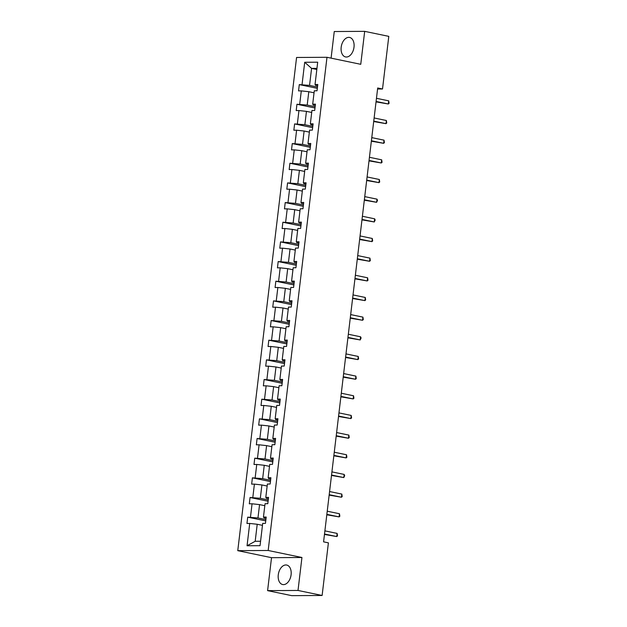 <?xml version="1.0" encoding="UTF-8"?>
<svg xmlns="http://www.w3.org/2000/svg" width="627" height="627" viewBox="0 0 627 627"><rect width="100%" height="100%" fill="white"/><g stroke="black" fill="none" stroke-linecap="round" stroke-linejoin="round"><path stroke-width="0.94" d="M291.093 574.755A9.954 6.325 -78.3 0 0 286.704 565.045A9.954 6.325 -78.3 0 0 278.27 574.834A9.954 6.325 -78.3 0 0 282.652 584.536A9.954 6.325 -78.3 0 0 291.093 574.755M354.004 47.158A9.954 6.325 -78.3 0 0 349.615 37.448A9.954 6.325 -78.3 0 0 341.182 47.237A9.954 6.325 -78.3 0 0 345.563 56.939A9.954 6.325 -78.3 0 0 354.004 47.158M267.596 590.634L298.013 590.454L301.94 557.497L271.522 557.677L267.596 590.634L291.712 595.65L322.121 595.47L328.399 542.849L323.579 541.846L377.697 87.984L382.517 88.987L388.795 36.366L364.679 31.35L334.262 31.53L331.087 58.146M271.522 557.677L237.766 550.663L296.571 57.472L326.988 57.292L268.176 550.482L237.766 550.663M298.013 590.454L322.121 595.47M262.47 525.355L257.219 524.266L255.189 541.281L247.054 545.756L249.718 523.443L246.96 523.459L247.712 517.157L265.746 520.912M257.219 524.266L249.718 523.443M264.813 505.699L259.562 504.61L257.971 517.965L247.712 517.157M250.471 517.142L252.062 503.787L249.303 503.802L250.055 497.501L268.097 501.247M267.157 486.035L261.906 484.945L260.315 498.3L250.055 497.501M252.814 497.485L254.405 484.122L251.654 484.138L252.399 477.837L270.441 481.583M269.5 466.37L264.257 465.281L262.658 478.644L252.399 477.837M255.158 477.821L256.749 464.458L253.998 464.474L254.75 458.172L272.784 461.927M271.844 446.714L266.6 445.617L265.002 458.98L254.75 458.172M257.501 458.157L259.092 444.802L256.341 444.817L257.094 438.516L275.128 442.262M274.187 427.05L268.944 425.96L267.353 439.315L257.094 438.516M259.844 438.492L261.435 425.137L258.685 425.153L259.437 418.852L277.471 422.598M276.531 407.385L271.287 406.296L269.696 419.659L259.437 418.852M262.188 418.836L263.787 405.473L261.028 405.489L261.78 399.187L279.814 402.942M278.882 387.721L273.631 386.632L272.04 399.995L261.78 399.187M264.531 399.172L266.13 385.809L263.371 385.832L264.124 379.523L282.158 383.277M281.225 368.065L275.974 366.975L274.383 380.33L264.124 379.523M266.883 379.507L268.474 366.152L265.715 366.168L266.467 359.867L284.509 363.613M283.569 348.4L278.317 347.311L276.726 360.674L266.467 359.867M269.226 359.851L270.817 346.488L268.066 346.504L268.811 340.202L286.852 343.949M285.912 328.736L280.669 327.647L279.07 341.01L268.811 340.202M271.569 340.187L273.16 326.824L270.409 326.839L271.162 320.538L289.196 324.292M288.255 309.08L283.012 307.982L281.413 321.345L271.162 320.538M273.913 320.522L275.504 307.167L272.753 307.183L273.505 300.882L291.539 304.628M290.599 289.415L285.356 288.326L283.765 301.681L273.505 300.882M276.256 300.866L277.847 287.503L275.096 287.519L275.849 281.217L293.883 284.964M292.942 269.751L287.699 268.662L286.108 282.025L275.849 281.217M278.6 281.202L280.198 267.839L277.44 267.854L278.192 261.553L296.226 265.307M295.293 250.095L290.042 248.997L288.451 262.36L278.192 261.553M280.943 261.537L282.542 248.174L279.783 248.198L280.535 241.897L298.57 245.643M297.637 230.43L292.386 229.341L290.795 242.696L280.535 241.897M283.294 241.873L284.885 228.518L282.126 228.534L282.879 222.232L300.921 225.979M299.98 210.766L294.729 209.677L293.138 223.04L282.879 222.232M285.638 222.217L287.229 208.854L284.478 208.869L285.222 202.568L303.264 206.314M302.324 191.102L297.08 190.012L295.482 203.375L285.222 202.568M287.981 202.552L289.572 189.189L286.821 189.205L287.574 182.904L305.608 186.658M304.667 171.445L299.424 170.356L297.825 183.711L287.574 182.904M290.325 182.888L291.916 169.533L289.165 169.549L289.917 163.247L307.951 166.994M307.011 151.781L301.767 150.692L300.176 164.047L289.917 163.247M292.668 163.232L294.259 149.869L291.508 149.884L292.26 143.583L310.294 147.329M309.354 132.117L304.111 131.027L302.52 144.39L292.26 143.583M295.011 143.567L296.61 130.204L293.851 130.22L294.604 123.919L312.638 127.673M311.705 112.46L306.454 111.363L304.863 124.726L294.604 123.919M297.355 123.903L298.954 110.548L296.195 110.564L296.947 104.262L314.981 108.009M314.049 92.796L308.797 91.707L307.206 105.062L296.947 104.262M299.706 104.239L301.297 90.884L298.538 90.899L299.291 84.598L317.333 88.344M316.831 69.479L311.58 68.39L309.55 85.405L299.291 84.598M302.049 84.582L304.706 62.269L317.693 62.198L315.036 84.504L317.787 84.488L317.035 90.79L314.284 90.805L312.693 104.168L315.444 104.153L314.691 110.454L311.94 110.47L310.349 123.825L313.1 123.809L312.348 130.11L309.597 130.126L307.998 143.489L310.757 143.473L310.004 149.775L307.254 149.79L305.655 163.153L308.413 163.138L307.661 169.439L304.902 169.455L303.311 182.81L306.07 182.794L305.318 189.095L302.559 189.119L300.968 202.474L303.719 202.458L302.974 208.76L300.215 208.775L298.624 222.138L301.375 222.123L300.623 228.424L297.872 228.44L296.281 241.803L299.032 241.787L298.28 248.088L295.529 248.104L293.938 261.459L296.689 261.443L295.936 267.745L293.185 267.76L291.586 281.123L294.345 281.108L293.593 287.409L290.842 287.425L289.243 300.788L292.002 300.772L291.249 307.073L288.491 307.089L286.9 320.444L289.658 320.428L288.906 326.73L286.147 326.745L284.556 340.108L287.307 340.093L286.563 346.394L283.804 346.41L282.213 359.773L284.964 359.757L284.211 366.058L281.46 366.074L279.869 379.437L282.62 379.413L281.868 385.723L279.117 385.738L277.526 399.093L280.277 399.078L279.524 405.379L276.773 405.395L275.175 418.758L277.933 418.742L277.181 425.043L274.43 425.059L272.831 438.422L275.59 438.406L274.838 444.708L272.079 444.723L270.488 458.078L273.247 458.063L272.494 464.364L269.735 464.38L268.144 477.743L270.895 477.727L270.151 484.028L267.392 484.044L265.801 497.407L268.552 497.391L267.8 503.693L265.049 503.708L263.458 517.063L266.209 517.048L265.456 523.349L262.705 523.373L260.04 545.678L247.054 545.756M263.458 517.063L264.053 517.933L266.052 518.349M265.903 519.618L257.971 517.965M259.562 504.61L252.062 503.787M265.801 497.407L266.397 498.269L268.403 498.684M268.246 499.954L260.315 498.3M261.906 484.945L254.405 484.122M268.144 477.743L268.74 478.605L270.746 479.02M270.59 480.29L262.658 478.644M264.257 465.281L256.749 464.458M270.488 458.078L271.091 458.94L273.09 459.364M272.941 460.626L265.002 458.98M266.6 445.617L259.092 444.802M272.831 438.422L273.435 439.284L275.433 439.699M275.284 440.969L267.353 439.315M268.944 425.96L261.435 425.137M275.175 418.758L275.778 419.62L277.777 420.035M277.628 421.305L269.696 419.659M271.287 406.296L263.787 405.473M277.526 399.093L278.122 399.955L280.12 400.371M279.971 401.641L272.04 399.995M273.631 386.632L266.13 385.809M279.869 379.437L280.465 380.299L282.463 380.714M282.315 381.984L274.383 380.33M275.974 366.975L268.474 366.152M282.213 359.773L282.808 360.635L284.815 361.05M284.658 362.32L276.726 360.674M278.317 347.311L270.817 346.488M284.556 340.108L285.152 340.97L287.158 341.386M287.001 342.655L279.07 341.01M280.669 327.647L273.16 326.824M286.9 320.444L287.503 321.306L289.502 321.729M289.353 322.999L281.413 321.345M283.012 307.982L275.504 307.167M289.243 300.788L289.846 301.65L291.845 302.065M291.696 303.335L283.765 301.681M285.356 288.326L277.847 287.503M291.586 281.123L292.19 281.985L294.188 282.401M294.039 283.67L286.108 282.025M287.699 268.662L280.198 267.839M293.938 261.459L294.533 262.321L296.532 262.737M296.383 264.006L288.451 262.36M290.042 248.997L282.542 248.174M296.281 241.803L296.877 242.665L298.875 243.08M298.726 244.35L290.795 242.696M292.386 229.341L284.885 228.518M298.624 222.138L299.22 223L301.226 223.416M301.07 224.685L293.138 223.04M294.729 209.677L287.229 208.854M300.968 202.474L301.563 203.336L303.57 203.751M303.413 205.021L295.482 203.375M297.08 190.012L289.572 189.189M303.311 182.81L303.915 183.68L305.913 184.095M305.764 185.365L297.825 183.711M299.424 170.356L291.916 169.533M305.655 163.153L306.258 164.015L308.257 164.431M308.108 165.7L300.176 164.047M301.767 150.692L294.259 149.869M307.998 143.489L308.602 144.351L310.6 144.766M310.451 146.036L302.52 144.39M304.111 131.027L296.61 130.204M310.349 123.825L310.945 124.687L312.944 125.102M312.795 126.372L304.863 124.726M306.454 111.363L298.954 110.548M312.693 104.168L313.288 105.03L315.287 105.446M315.138 106.715L307.206 105.062M308.797 91.707L301.297 90.884M315.036 84.504L315.632 85.366L317.638 85.781M301.94 557.497L268.176 550.482M326.988 57.292L360.752 64.307L364.679 31.35M377.572 89.01L382.517 88.987M255.189 541.281L260.573 541.25M317.481 87.051L309.55 85.405M316.964 68.359L311.58 68.39L304.706 62.269M376.043 101.88L388.332 103.996L376.09 101.449M388.709 100.845L389.085 103.314L388.332 103.996L388.709 100.845L376.466 98.298M373.692 121.544L385.989 123.66L373.747 121.113M386.365 120.509L386.741 122.978L385.989 123.66L386.365 120.509L374.123 117.962M371.349 141.2L383.646 143.324L371.403 140.777M384.022 140.166L384.398 142.642L383.646 143.324L384.022 140.166L371.78 137.626M369.005 160.865L381.302 162.981L369.06 160.434M381.678 159.83L382.055 162.299L381.302 162.981L381.678 159.83L369.436 157.283M366.662 180.529L378.959 182.645L366.709 180.098M379.335 179.494L379.711 181.963L378.959 182.645L379.335 179.494L367.085 176.947M364.318 200.193L376.615 202.309L364.365 199.762M376.992 199.159L377.517 200.366L376.615 202.309L376.992 199.159L364.742 196.612M361.975 219.85L374.272 221.966L362.022 219.426M374.648 218.815L375.173 220.03L374.272 221.966L374.648 218.815L362.398 216.268M359.624 239.514L371.921 241.63L359.679 239.083M372.297 238.479L372.673 240.948L371.921 241.63L372.297 238.479L360.055 235.932M357.28 259.178L369.577 261.294L357.335 258.747M369.954 258.144L370.33 260.613L369.577 261.294L369.954 258.144L357.711 255.597M354.937 278.835L367.234 280.951L354.992 278.412M367.61 277.8L367.986 280.277L367.234 280.951L367.61 277.8L355.368 275.261M352.593 298.499L364.89 300.615L352.648 298.068M365.267 297.464L365.643 299.933L364.89 300.615L365.267 297.464L353.025 294.917M350.25 318.163L362.547 320.279L350.297 317.732M362.923 317.129L363.299 319.598L362.547 320.279L362.923 317.129L350.673 314.582M347.907 337.82L360.204 339.944L347.954 337.397M360.58 336.793L361.105 338L360.204 339.944L360.58 336.793L348.33 334.246M345.563 357.484L357.86 359.6L345.61 357.053M358.236 356.45L358.605 358.918L357.86 359.6L358.236 356.45L345.986 353.902M343.212 377.148L355.509 379.264L343.267 376.717M355.885 376.114L356.261 378.583L355.509 379.264L355.885 376.114L343.643 373.567M340.869 396.813L353.166 398.929L340.923 396.382M353.542 395.778L353.918 398.247L353.166 398.929L353.542 395.778L341.3 393.231M338.525 416.469L350.822 418.585L338.58 416.046M351.198 415.435L351.575 417.911L350.822 418.585L351.198 415.435L338.956 412.895M336.182 436.133L348.479 438.249L336.237 435.702M348.855 435.099L349.231 437.568L348.479 438.249L348.855 435.099L336.613 432.552M333.838 455.798L346.135 457.914L333.885 455.367M346.512 454.763L346.888 457.232L346.135 457.914L346.512 454.763L334.262 452.216M331.495 475.454L343.792 477.578L331.542 475.031M344.168 474.427L344.693 475.634L343.792 477.578L344.168 474.427L331.918 471.88M329.151 495.118L341.449 497.235L329.199 494.687M341.825 494.084L342.193 496.553L341.449 497.235L341.825 494.084L329.575 491.537M326.8 514.783L339.097 516.899L326.855 514.352M339.473 513.748L339.85 516.217L339.097 516.899L339.473 513.748L327.231 511.201M324.457 534.447L336.754 536.563L324.512 534.016M337.13 533.412L337.506 535.881L336.754 536.563L337.13 533.412L324.888 530.865"/></g></svg>
